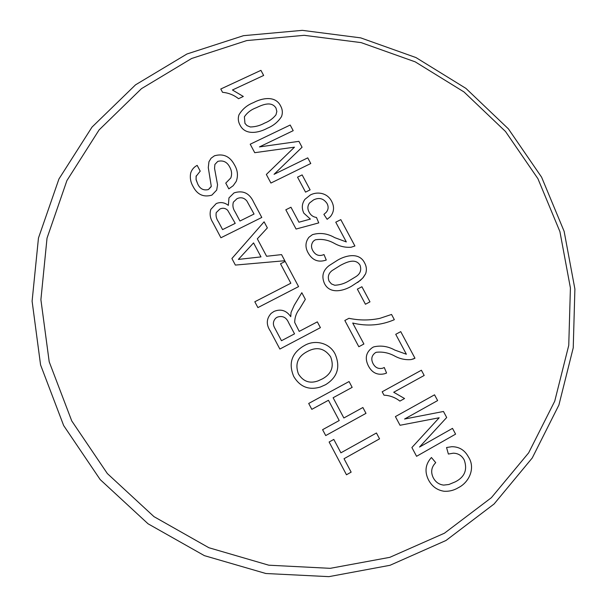 <?xml version="1.0" encoding="UTF-8"?>
<svg xmlns="http://www.w3.org/2000/svg" width="607" height="607" viewBox="0 0 607 607"><rect width="100%" height="100%" fill="white"/><g stroke="black" fill="none" stroke-linecap="round" stroke-linejoin="round"><path stroke-width="0.91" d="M191.607 58.5L141.484 88.652L99.093 129.928L66.914 180.567L47.027 238.149L40.897 299.691L49.205 361.802L71.747 420.917L107.348 473.559L153.973 516.64L208.869 547.726L268.772 565.193L330.216 568.334L389.8 557.34L444.407 533.227L491.389 497.679L528.651 452.845L554.73 401.197L568.751 345.353L570.413 287.968L559.912 231.601L537.916 178.686L505.472 131.461L463.983 91.938L415.203 61.846L361.173 42.627L304.175 35.32L246.761 40.57L191.607 58.5M445.993 540.488L390.02 565.292L328.918 576.65L265.874 573.509L204.392 555.648L148.047 523.788L100.193 479.591L63.667 425.568L40.57 364.906L32.103 301.171L38.461 238.035L58.94 178.989L92.014 127.098L135.543 84.828L186.964 53.985L243.506 35.676L302.332 30.35L360.695 37.869L416.007 57.582L465.933 88.394L508.385 128.851L541.603 177.183L564.131 231.343L574.897 289.038L573.236 347.811L558.91 405.021L532.248 457.974L494.106 503.969L445.993 540.488M238.93 114.905L238.93 114.905C242.276 109.177 247.148 105.072 253.536 102.591C261.663 98.19 275.32 95.216 280.563 105.861C282.543 109.389 282.854 112.97 281.511 116.59C278.097 121.901 273.347 125.793 267.262 128.274C259.174 132.736 245.327 135.847 240.023 125.088C238.179 121.757 237.823 118.365 238.93 114.905C242.276 109.169 247.148 105.064 253.544 102.583C261.663 98.182 275.32 95.208 280.563 105.853L280.563 105.853C282.536 109.397 282.854 112.97 281.504 116.597M297.536 177.161L302.127 174.899L310.116 189.862L305.541 192.131L297.536 177.161L302.127 174.899L310.116 189.862M308.887 237.299L312.423 234.666C319.972 232.435 327.401 233.422 334.7 237.625L346.316 241.927L335.762 222.192L340.808 219.635L354.913 245.987L351.127 247.239C345.482 247.648 340.072 246.465 334.905 243.68C328.531 239.97 321.983 238.688 315.245 239.833L313.379 241.191C311.156 244.06 310.943 247.17 312.742 250.516C315.45 255.213 319.199 256.556 324.001 254.561L326.27 260.031C318.356 262.755 312.294 260.335 308.068 252.755C305.033 247.246 305.306 242.094 308.887 237.299L312.423 234.659C319.972 232.435 327.401 233.422 334.7 237.625L346.316 241.927M357.364 289.129L361.909 286.754L369.974 301.846L365.437 304.244L357.364 289.129L361.909 286.754M373.844 346.855L373.836 346.855C381.014 345.231 388.002 346.301 394.793 350.064L406.379 354.238L395.734 334.32L400.734 331.634L414.968 358.221L411.212 359.564C405.597 360.08 400.203 358.965 395.043 356.226C388.988 352.864 382.721 351.552 376.241 352.288L375.452 352.659C371.621 355.452 370.816 359.094 373.039 363.585C375.209 367.645 378.411 369.185 382.653 368.214L384.277 367.508L386.576 373.039L384.648 373.745C377.455 375.437 372.045 372.835 368.411 365.953C364.572 358.289 365.975 352.113 372.607 347.439L373.844 346.855C381.014 345.231 388.002 346.301 394.793 350.064L406.379 354.238M419.513 447.048L452.496 428.367L455.591 434.142L416.569 456.305L411.895 447.534L439.187 417.76L400.028 425.272L395.407 416.592L434.544 394.816L437.624 400.574L404.566 419.027L443.467 411.478L446.691 417.51L419.513 447.048L446.691 417.51L443.459 411.478M208.952 161.735L211.084 158.222L214.453 155.802C223.247 153.328 229.894 156.303 234.393 164.725C237.686 170.165 238.301 175.727 236.229 181.402L233.164 185.727L228.816 188.86L225.758 183.109L230.827 177.919C232.094 174.3 231.768 170.742 229.833 167.244C227.193 161.986 223.179 160.036 217.776 161.394L214.886 164.444L214.552 168.389L217.549 184.786L216.699 190.067L211.866 195.135C203.474 197.51 197.192 194.597 193.026 186.395C190.545 182.1 189.771 177.616 190.719 172.949C191.827 169.573 193.974 167.046 197.169 165.377L200.227 171.136L196.076 176.387L196.152 179.938L197.677 183.86C199.893 188.83 203.482 190.727 208.429 189.551L211.282 186.319L208.284 167.608L208.952 161.735L211.084 158.222L214.453 155.794C223.239 153.328 229.894 156.31 234.393 164.732L234.393 164.725C237.686 170.172 238.301 175.727 236.229 181.402L236.229 181.402M266.61 256.268L281.549 254.606L284.804 260.729L235.372 265.077L231.904 258.514L264.106 221.813L267.353 227.913L257.33 238.809L266.602 256.268L281.549 254.606L284.804 260.729M301.816 292.718L305.344 299.342L299.547 308.895C296.33 312.946 294.714 317.469 294.714 322.461L299.213 331.392L317.324 321.862L320.413 327.659L279.865 349.048L270.327 331.043C266.033 324.601 266.321 318.698 271.192 313.341L274 311.429C280.798 308.66 286.383 310.412 290.745 316.687L291.041 312.438L294.258 305.23L301.823 292.711L305.344 299.342L299.555 308.895C296.33 312.946 294.721 317.469 294.714 322.461L299.213 331.384L317.324 321.862L320.405 327.659M343.858 417.98L362.887 407.509L365.991 413.344L325.716 435.576L322.59 429.688L339.207 420.537L328.455 400.279L311.816 409.346L308.697 403.458L349.071 381.537L352.166 387.365L333.114 397.744L343.858 417.98L333.114 397.744L352.166 387.365L349.071 381.545M340.906 452.822L376.446 432.996L379.557 438.846L344.032 458.717L351.15 472.14L346.476 474.773L329.123 442.01L333.804 439.422L340.906 452.822L333.804 439.422M303.007 346.377L304.228 345.694C314.638 339.252 329.745 342.674 335.239 354.298C340.618 367.22 337.386 377.357 325.557 384.717L320.337 387.038C308.88 390.43 300.01 386.909 293.727 376.477C288.401 363.737 291.497 353.706 303.007 346.377L304.228 345.687C314.638 339.252 329.745 342.682 335.239 354.298L335.239 354.298C340.61 367.22 337.386 377.357 325.549 384.717L320.329 387.038M280.51 263.795L285.176 261.42L298.576 286.61L257.907 307.597L254.811 301.762L290.844 283.234L280.51 263.795L285.176 261.42L298.576 286.618M228.968 197.897L234.029 192.897C242.99 190.044 249.53 193.14 253.658 202.177L261.792 217.458L220.91 237.769L212.754 222.374C210.136 218.209 209.483 213.892 210.796 209.415L216.244 203.565C220.546 201.828 224.575 202.427 228.338 205.378L228.968 197.897L234.029 192.897C242.99 190.052 249.53 193.14 253.658 202.177L261.792 217.465M455.333 481.821C464.659 477.049 467.633 469.772 464.249 460.007C461.798 455.538 458.141 453.27 453.27 453.194L448.376 454.044L446.555 447.518L451.76 446.706C459.158 446.676 464.704 450.075 468.414 456.904C475.805 468.043 469.082 482.368 458.467 487.626C454.059 490.327 449.301 491.533 444.18 491.268C437.237 490.251 432.017 486.495 428.534 479.978C424.407 471.669 425.37 464.18 431.433 457.511L435.727 462.655C431.387 467.026 430.553 472.026 433.216 477.656C435.507 482.064 438.998 484.545 443.694 485.099L448.884 484.5L455.333 481.821M383.988 395.172L382.175 391.773L421.395 370.232L424.187 375.46L393.7 392.251L404.558 398.526L399.914 401.098C395.149 397.426 389.838 395.453 383.988 395.172M344.829 320.488L348.949 318.311C359.382 320.504 369.709 320.511 379.944 318.326L391.545 314.456L394.33 319.661L393.867 319.889C380.718 325.435 367 326.49 352.72 323.03L363.904 344.01L358.82 346.741L344.829 320.488L348.957 318.303C359.382 320.504 369.716 320.504 379.944 318.326L391.545 314.456L394.33 319.661L393.86 319.889M364.557 262.808C366.552 266.39 366.901 270.054 365.604 273.803L363.327 277.391L360.346 280.411L351.582 286.155C343.6 290.935 329.882 294.478 324.495 283.568C321.353 276.39 322.878 270.411 329.077 265.631L337.682 260.13C345.702 255.41 359.238 252.019 364.557 262.808L364.549 262.816C366.552 266.39 366.901 270.054 365.604 273.803L362.774 278.036L357.66 282.498M304.919 199.324L310.42 194.938C313.842 193.193 317.484 192.685 321.338 193.405C325.951 194.399 329.366 197.009 331.589 201.213C334.556 206.828 334.123 212.002 330.299 216.729L327.15 219.317L323.88 214.4L326.149 212.389C328.44 209.696 328.728 206.714 327.021 203.459C323.523 198.383 319.016 197.214 313.485 199.953L309.487 203.034C307.453 205.963 307.362 209.066 309.229 212.336C310.792 215.303 313.212 217.01 316.49 217.465L318.751 222.898L296.079 229.044L285.821 209.794L290.958 207.237L298.947 222.215L310.382 219.089L303.872 213.209C301.489 208.277 301.838 203.648 304.919 199.324L310.42 194.938C313.849 193.193 317.491 192.677 321.346 193.398L321.346 193.398C325.951 194.407 329.366 197.009 331.589 201.213L331.589 201.213C334.556 206.828 334.123 212.002 330.299 216.737L330.299 216.737M274.053 174.323L307.749 157.858L310.776 163.511L270.912 183.048L266.344 174.467L294.471 147.167L254.735 152.691L250.213 144.208L290.192 125.034L293.204 130.672L259.439 146.917L298.91 141.34L302.066 147.235L274.053 174.323L307.749 157.858L310.769 163.511M222.549 92.317L220.781 89.001L260.927 70.351L263.658 75.45L232.451 89.995L243.316 96.467L238.559 98.698C233.809 94.98 228.475 92.856 222.549 92.317M376.439 433.003L379.557 438.846L344.032 458.717L351.15 472.14L346.476 474.765M362.88 407.509L365.991 413.344L325.716 435.576M328.455 400.279L311.816 409.338M307.286 351.544L307.286 351.544C297.771 356.506 294.82 363.965 298.416 373.927C303.204 381.545 309.752 383.867 318.076 380.877L322.514 378.836C331.612 373.791 334.313 366.446 330.618 356.802C324.495 348.183 316.717 346.43 307.286 351.544C297.779 356.499 294.82 363.965 298.416 373.927C303.204 381.545 309.76 383.867 318.083 380.877L318.076 380.877M271.192 313.341L274 311.429C280.798 308.66 286.375 310.412 290.745 316.687L290.745 316.687M275.76 318.144L275.753 318.151C272.93 321.186 272.649 324.593 274.933 328.364L281.481 340.717L294.532 333.85L288.666 322.787C286.322 317.271 282.505 315.405 277.209 317.195L275.753 318.151C272.922 321.194 272.649 324.593 274.933 328.364L281.481 340.717L294.532 333.85M254.819 301.762L290.844 283.234M231.904 258.521L264.106 221.813L267.353 227.913M257.33 238.817L266.602 256.268M238.384 259.409L260.987 256.898L253.559 242.906L238.384 259.409L260.987 256.898M210.796 209.415L216.244 203.565C220.546 201.828 224.575 202.435 228.331 205.378L228.338 205.378M233.369 202.146L233.376 202.146C232.405 205.553 233.005 208.846 235.167 212.01L239.947 221.024L254.052 214.036L246.874 201C244.135 197.715 240.85 196.949 237.003 198.686L233.369 202.146C232.405 205.561 233.005 208.846 235.159 212.01L239.947 221.016L254.052 214.036M216.229 212.602L216.229 212.602C215.652 215.819 216.388 218.884 218.444 221.79L222.587 229.613L235.228 223.361L227.655 210.234C225.288 208.064 222.678 207.677 219.817 209.089L216.229 212.602C215.652 215.819 216.388 218.884 218.444 221.79L222.594 229.613L235.228 223.353M225.766 183.109L230.827 177.927M214.886 164.444L214.552 168.389L217.549 184.786L216.699 190.074M190.719 172.949L190.719 172.949C191.827 169.581 193.974 167.054 197.169 165.377L200.219 171.136M196.228 175.825L196.038 179.353L197.677 183.86M197.677 183.868C199.893 188.838 203.474 190.727 208.421 189.551L211.145 186.706M453.27 453.194L448.376 454.044M451.76 446.706L451.752 446.706C459.15 446.676 464.704 450.075 468.414 456.904L468.414 456.904C475.797 468.043 469.074 482.368 458.46 487.626L458.467 487.626C454.059 490.327 449.301 491.533 444.18 491.268L444.18 491.26M431.433 457.511L435.727 462.655C431.387 467.026 430.553 472.026 433.208 477.656L433.216 477.656C435.5 482.064 438.99 484.545 443.687 485.099L443.687 485.099M452.496 428.367L455.591 434.142L416.569 456.305M400.028 425.272L439.187 417.76M434.544 394.816L437.624 400.574L404.566 419.027M421.387 370.232L424.187 375.46L393.7 392.251L404.558 398.526L399.907 401.098M400.734 331.634L414.968 358.221L412.813 359.185M376.241 352.288L375.452 352.659C371.621 355.452 370.816 359.094 373.039 363.593L373.039 363.585C375.202 367.645 378.411 369.185 382.653 368.214L382.653 368.214M384.269 367.508L386.576 373.039L384.641 373.745M352.713 323.038L363.904 344.01L358.82 346.741M361.901 286.754L369.974 301.846M329.077 265.631L337.682 260.13C345.702 255.41 359.23 252.019 364.549 262.816M329.123 281.246L331.452 283.939L334.738 285.252C339.776 285.017 344.457 283.583 348.782 280.958L355.839 276.686C360.292 273.886 361.681 270.047 360.027 265.153C355.376 257.755 346.165 262.368 340.444 265.342L332.09 270.593C328.44 273.408 327.454 276.959 329.123 281.246L331.46 283.939L334.745 285.244C339.783 285.009 344.465 283.583 348.782 280.95L355.839 276.686M332.09 270.593L332.09 270.593C328.44 273.408 327.454 276.959 329.131 281.246M335.762 222.192L340.808 219.635M340.808 219.643L354.905 245.994M313.379 241.191L313.379 241.199C311.148 244.06 310.936 247.17 312.742 250.524L312.742 250.516M312.742 250.524C315.443 255.213 319.199 256.564 323.994 254.568L326.262 260.031M323.88 214.4L326.149 212.397M309.487 203.034L309.487 203.034C307.445 205.97 307.362 209.066 309.229 212.344L309.229 212.336C310.792 215.303 313.204 217.01 316.49 217.465L318.743 222.898M285.821 209.794L290.958 207.237L298.947 222.215L310.382 219.089M266.344 174.467L294.471 147.167M250.213 144.208L290.184 125.034L293.204 130.672M302.066 147.243L298.91 141.34L259.439 146.917M244.386 116.779L244.955 123.38L247.026 125.619L250.319 126.977C255.388 126.871 260.122 125.588 264.5 123.138C269.174 121.332 272.998 118.555 275.98 114.814L276.838 111.46L275.98 108.031C271.375 100.701 262.057 104.973 256.268 107.727C251.237 109.564 247.277 112.583 244.386 116.779L244.955 123.38L247.019 125.619L250.319 126.977C255.388 126.871 260.115 125.596 264.5 123.145C269.174 121.339 272.998 118.562 275.973 114.822L275.98 114.822M220.789 89.009L260.927 70.351M260.927 70.359L263.65 75.45M232.443 90.003L243.316 96.467"/></g></svg>
